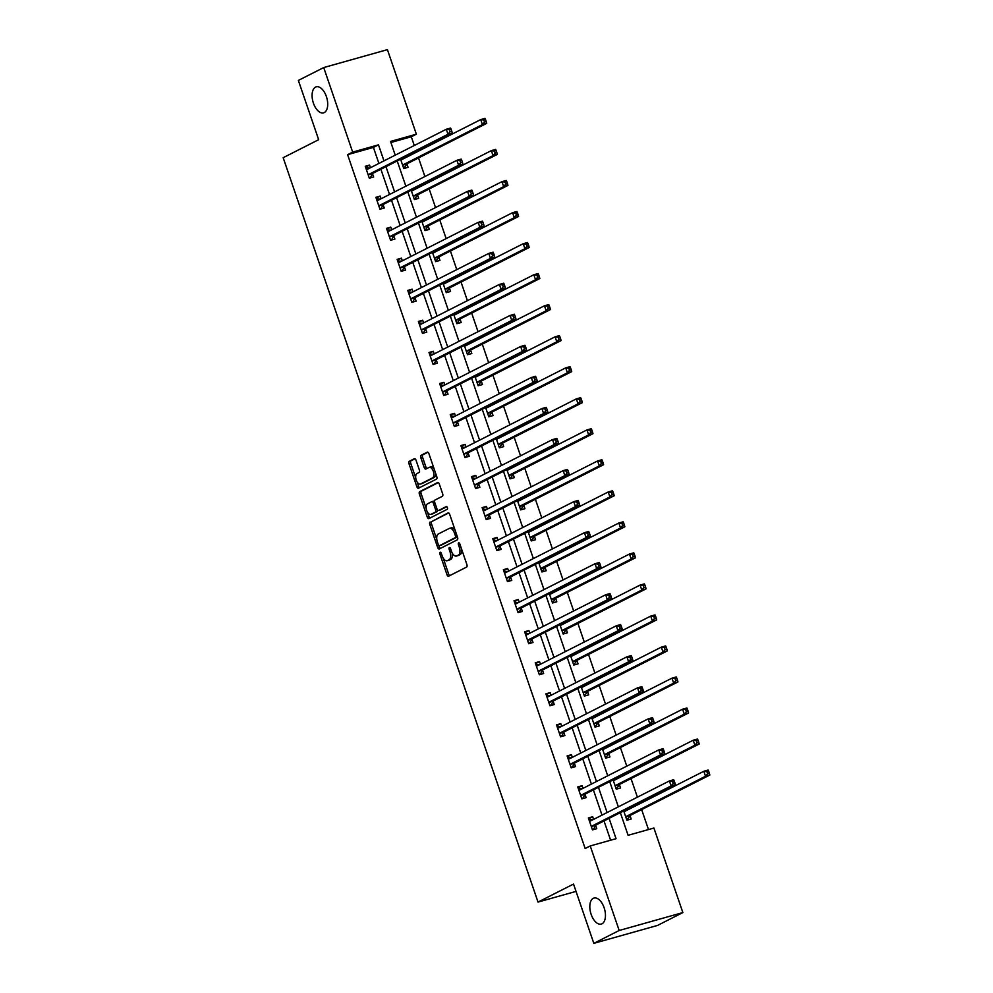 <?xml version="1.0" encoding="UTF-8"?>
<svg xmlns="http://www.w3.org/2000/svg" width="993" height="993" viewBox="0 0 993 993"><rect width="100%" height="100%" fill="white"/><g stroke="black" fill="none" stroke-linecap="round" stroke-linejoin="round"><path stroke-width="1.49" d="M440.122 552.257A1.452 0.77 -105.7 0 0 439.887 553.982L446.999 574.724A2.073 1.105 -105.7 0 0 448.551 576.213A2.073 1.105 -105.7 0 0 448.662 576.176L466.573 567.09A2.073 1.105 -105.7 0 0 466.909 564.632L459.809 543.891A1.452 0.77 -105.7 0 0 458.716 542.848A1.452 0.77 -105.7 0 0 458.642 542.873A1.452 0.77 -105.7 0 0 458.406 544.598L459.325 547.28A6.628 3.525 -105.7 0 1 458.282 555.137L456.792 555.894A6.628 3.525 -105.7 0 1 456.445 556.03A6.628 3.525 -105.7 0 1 451.467 551.264L450.549 548.583A1.452 0.77 -105.7 0 0 449.457 547.54A1.452 0.77 -105.7 0 0 449.382 547.565A1.452 0.77 -105.7 0 0 449.146 549.29L450.065 551.971A6.628 3.525 -105.7 0 1 449.022 559.841L447.533 560.598A6.628 3.525 -105.7 0 1 447.185 560.722A6.628 3.525 -105.7 0 1 442.208 555.956L441.289 553.275A1.452 0.77 -105.7 0 0 440.197 552.232A1.452 0.77 -105.7 0 0 440.122 552.257M324.252 112.581A13.505 7.174 -105.7 0 0 326.61 97.227A13.505 7.174 -105.7 0 0 316.246 86.838A13.505 7.174 -105.7 0 0 315.538 87.111A13.505 7.174 -105.7 0 0 313.192 102.465A13.505 7.174 -105.7 0 0 323.557 112.854A13.505 7.174 -105.7 0 0 324.252 112.581M601.994 923.788A13.505 7.174 -105.7 0 0 604.352 908.434A13.505 7.174 -105.7 0 0 593.975 898.057A13.505 7.174 -105.7 0 0 593.28 898.33A13.505 7.174 -105.7 0 0 590.922 913.684A13.505 7.174 -105.7 0 0 601.299 924.061A13.505 7.174 -105.7 0 0 601.994 923.788M416.005 460.169A2.073 1.105 -105.7 0 0 414.453 458.679A2.073 1.105 -105.7 0 0 414.342 458.716L409.315 461.273A2.073 1.105 -105.7 0 0 408.992 463.731L416.874 486.769A2.073 1.105 -105.7 0 0 418.438 488.258A2.073 1.105 -105.7 0 0 418.537 488.208L436.461 479.123A2.073 1.105 -105.7 0 0 436.783 476.665L428.902 453.627A2.073 1.105 -105.7 0 0 427.35 452.138A2.073 1.105 -105.7 0 0 427.238 452.175L421.169 455.266A2.073 1.105 -105.7 0 0 420.833 457.723L424.21 467.579A2.073 1.105 -105.7 0 0 425.774 469.068A2.073 1.105 -105.7 0 0 425.873 469.031L428.889 467.504A5.548 2.942 -105.7 0 1 429.175 467.38A5.548 2.942 -105.7 0 1 433.432 471.65A5.548 2.942 -105.7 0 1 432.464 477.943L420.672 483.926A5.548 2.942 -105.7 0 1 420.374 484.038A5.548 2.942 -105.7 0 1 416.129 479.78A5.548 2.942 -105.7 0 1 417.085 473.487L419.058 472.482A2.073 1.105 -105.7 0 0 419.381 470.024L416.005 460.169M620.34 812.646L628.097 835.299L653.915 828.038L682.861 912.579L657.503 925.439L593.814 943.35L573.52 884.068L538.02 902.078L283.166 157.701L318.666 139.69L298.359 80.421L323.718 67.561L387.419 49.65L416.365 134.192L390.534 141.453L395.226 155.169M593.814 943.35L619.173 930.491L590.227 845.949L616.045 838.688L609.081 818.344M378.904 163.448L373.418 147.411L347.6 154.672L585.15 848.519L590.227 845.949M347.6 154.672L352.664 152.103L323.718 67.561M430.106 521.995A2.073 1.105 -105.7 0 0 429.783 524.453L437.665 547.491A2.073 1.105 -105.7 0 0 439.229 548.98A2.073 1.105 -105.7 0 0 439.328 548.943L457.252 539.857A2.073 1.105 -105.7 0 0 457.574 537.399L449.692 514.349A2.073 1.105 -105.7 0 0 448.141 512.86A2.073 1.105 -105.7 0 0 448.029 512.909L431.831 521.511A2.073 1.105 -105.7 0 0 431.508 523.969L436.796 539.447M427.275 517.13L419.381 494.092A2.073 1.105 -105.7 0 1 419.716 491.634L437.628 482.548A2.073 1.105 -105.7 0 1 437.739 482.499A2.073 1.105 -105.7 0 1 439.291 483.988L442.667 493.856A2.073 1.105 -105.7 0 1 442.344 496.314L435.083 499.988A2.073 1.105 -105.7 0 0 434.748 502.446L436.994 508.987A2.073 1.105 -105.7 0 0 438.546 510.476A2.073 1.105 -105.7 0 0 438.658 510.439L446.217 506.604A1.452 0.77 -105.7 0 1 446.291 506.579A1.452 0.77 -105.7 0 1 447.409 507.684A1.452 0.77 -105.7 0 1 447.16 509.335L428.939 518.582A2.073 1.105 -105.7 0 1 428.827 518.619A2.073 1.105 -105.7 0 1 427.275 517.13L429.001 516.645L427.449 512.115M538.02 902.078L576.027 891.391M610.621 840.215L604.005 820.926M602.019 815.116L593.38 789.894M591.394 784.085L582.767 758.851M580.768 753.054L572.142 727.819M570.156 722.023L561.517 696.788M559.531 690.991L550.892 665.757M548.906 659.96L540.266 634.726M538.28 628.929L529.641 603.694M527.655 597.898L519.016 572.663M517.03 566.866L508.391 541.632M506.405 535.835L497.766 510.601M495.78 504.792L487.141 479.569M485.155 473.76L476.516 448.538M474.53 442.729L465.891 417.507M463.905 411.698L455.266 386.476M453.28 380.667L444.641 355.432M442.655 349.635L434.015 324.401M432.029 318.604L423.39 293.369M421.404 287.573L412.765 262.338M410.779 256.542L402.14 231.307M400.154 225.51L391.515 200.276M389.529 194.479L380.89 169.244M593.578 819.399L592.672 816.742L588.365 817.959L592.461 829.887L596.756 828.683L595.663 825.468M582.953 788.368L582.047 785.711L577.74 786.928L581.836 798.856L586.131 797.652L585.038 794.425M572.328 757.336L571.422 754.68L567.115 755.896L571.211 767.825L575.506 766.621L574.413 763.394M561.703 726.305L560.797 723.649L556.502 724.865L560.586 736.794L564.88 735.59L563.788 732.362M551.078 695.274L550.172 692.617L545.877 693.834L549.961 705.762L554.255 704.558L553.163 701.331M540.453 664.243L539.547 661.586L535.252 662.803L539.336 674.731L543.643 673.527L542.538 670.3M529.828 633.211L528.921 630.555L524.627 631.759L528.71 643.7L533.018 642.496L531.913 639.269M519.215 602.18L518.296 599.524L514.002 600.728L518.085 612.669L522.392 611.452L521.288 608.237M508.59 571.136L507.671 568.492L503.377 569.697L507.46 581.637L511.767 580.421L510.663 577.206M497.965 540.105L497.046 537.461L492.751 538.665L496.835 550.606L501.142 549.39L500.038 546.175M487.34 509.074L486.421 506.43L482.126 507.634L486.21 519.575L490.517 518.358L489.412 515.144M476.714 478.043L475.796 475.399L471.501 476.603L475.585 488.544L479.892 487.327L478.787 484.112M466.089 447.011L465.183 444.355L460.876 445.572L464.96 457.512L469.267 456.296L468.162 453.081M455.464 415.98L454.558 413.324L450.251 414.54L454.335 426.469L458.642 425.265L457.537 422.05M444.839 384.949L443.933 382.293L439.626 383.509L443.71 395.437L448.017 394.233L446.912 391.006M434.214 353.918L433.308 351.261L429.001 352.478L433.085 364.406L437.392 363.202L436.287 359.975M423.589 322.886L422.683 320.23L418.376 321.447L422.459 333.375L426.767 332.171L425.662 328.944M412.964 291.855L412.058 289.199L407.751 290.415L411.834 302.344L416.141 301.14L415.037 297.912M402.339 260.824L401.433 258.168L397.126 259.384L401.209 271.312L405.516 270.108L404.412 266.881M391.714 229.793L390.808 227.136L386.5 228.34L390.584 240.281L394.891 239.077L393.787 235.85M381.089 198.761L380.182 196.105L375.875 197.309L379.959 209.25L384.266 208.033L383.161 204.819M370.463 167.718L369.557 165.074L365.25 166.278L369.334 178.219L373.641 177.002L372.536 173.787M648.491 829.565L641.652 809.605M639.666 803.809L639.38 802.977M637.394 797.18L631.027 778.574M629.041 772.777L628.755 771.946M626.769 766.149L620.402 747.543M618.416 741.746L618.13 740.915M616.144 735.118L609.776 716.512M607.79 710.715L607.505 709.883M605.519 704.087L599.151 685.48M597.165 679.684L596.892 678.852M594.894 673.055L588.526 654.449M586.54 648.652L586.267 647.821M584.281 642.024L577.901 623.418M575.915 617.621L575.642 616.79M573.656 610.98L567.276 592.387M565.29 586.578L565.017 585.758M563.031 579.949L556.663 561.355M554.665 555.546L554.392 554.727M552.406 548.918L546.038 530.324M544.052 524.515L543.767 523.696M541.781 517.887L535.413 499.293M533.427 493.484L533.142 492.665M531.156 486.855L524.788 468.262M522.802 462.453L522.517 461.621M520.531 455.824L514.163 437.218M512.177 431.421L511.891 430.59M509.906 424.793L503.538 406.187M501.552 400.39L501.266 399.558M499.28 393.762L492.913 375.155M490.927 369.359L490.641 368.527M488.655 362.73L482.288 344.124M480.302 338.328L480.016 337.496M478.03 331.699L471.663 313.093M469.677 307.296L469.391 306.465M467.405 300.668L461.037 282.062M459.051 276.265L458.766 275.433M456.78 269.637L450.412 251.03M448.426 245.234L448.141 244.402M446.155 238.605L439.787 219.999M437.801 214.203L437.516 213.371M435.53 207.562L429.162 188.968M427.176 183.159L426.891 182.34M424.905 176.531L418.537 157.937M416.551 152.128L416.266 151.308M414.28 145.499L411.288 136.761L390.894 142.495M623.703 810.933L626.881 820.218L631.188 819.002L630.083 815.787M628.01 809.717L627.725 808.898M613.078 779.902L616.256 789.187L620.563 787.97L619.458 784.755M617.385 778.686L617.1 777.867M602.453 748.871L605.631 758.143L609.938 756.939L608.833 753.724M606.76 747.655L606.475 746.823M591.828 717.84L595.006 727.112L599.313 725.908L598.208 722.693M596.135 716.623L595.85 715.792M581.203 686.808L584.393 696.081L588.688 694.877L587.583 691.649M585.51 685.592L585.225 684.76M570.59 655.765L573.768 665.049L578.063 663.845L576.958 660.618M574.885 654.561L574.599 653.729M559.965 624.734L563.143 634.018L567.437 632.814L566.333 629.587M564.26 623.53L563.974 622.698M549.34 593.702L552.518 602.987L556.812 601.783L555.708 598.556M553.635 592.498L553.349 591.667M538.715 562.671L541.893 571.956L546.187 570.752L545.095 567.524M543.01 561.467L542.724 560.635M528.09 531.64L531.267 540.924L535.562 539.708L534.47 536.493M532.385 530.436L532.099 529.604M517.465 500.609L520.642 509.893L524.937 508.677L523.845 505.462M521.759 499.405L521.486 498.573M506.84 469.577L510.017 478.862L514.312 477.645L513.22 474.431M511.134 468.361L510.861 467.542M496.215 438.546L499.392 447.831L503.687 446.614L502.595 443.399M500.509 437.33L500.236 436.51M485.589 407.515L488.767 416.799L493.074 415.583L491.969 412.368M489.884 406.298L489.611 405.479M474.964 376.484L478.142 385.768L482.449 384.552L481.344 381.337M479.259 375.267L478.986 374.448M464.339 345.452L467.517 354.724L471.824 353.52L470.719 350.306M468.646 344.236L468.361 343.404M453.714 314.421L456.892 323.693L461.199 322.489L460.094 319.274M458.021 313.205L457.736 312.373M443.089 283.39L446.267 292.662L450.574 291.458L449.469 288.231M447.396 282.173L447.111 281.342M432.464 252.346L435.642 261.631L439.949 260.427L438.844 257.199M436.771 251.142L436.486 250.31M421.839 221.315L425.016 230.599L429.324 229.395L428.219 226.168M426.146 220.111L425.86 219.279M411.214 190.284L414.391 199.568L418.698 198.364L417.594 195.137M415.521 189.08L415.235 188.248M400.589 159.252L403.766 168.537L408.073 167.333L406.969 164.106M404.896 158.048L404.61 157.217M682.861 912.579L619.173 930.491M411.288 136.761L416.365 134.192M397.212 160.965L405.852 186.2M407.838 191.997L416.477 217.231M418.463 223.028L427.102 248.262M429.088 254.059L437.727 279.294M439.713 285.09L448.352 310.325M450.338 316.122L458.977 341.356M460.963 347.153L469.602 372.387M471.588 378.184L480.227 403.419M482.213 409.228L490.852 434.45M492.838 440.259L501.477 465.481M503.463 471.29L512.103 496.512M514.089 502.321L522.728 527.544M524.714 533.353L533.353 558.587M535.339 564.384L543.978 589.619M545.964 595.415L554.603 620.65M556.589 626.446L565.228 651.681M567.214 657.478L575.853 682.712M577.839 688.509L586.478 713.744M588.464 719.54L597.103 744.775M599.089 750.571L607.728 775.806M609.714 781.603L618.354 806.837M383.981 160.866L378.482 144.841L352.664 152.103M607.095 812.547L598.456 787.312M596.47 781.516L587.831 756.281M585.845 750.485L577.206 725.25M575.22 719.453L566.581 694.219M564.595 688.422L555.956 663.187M553.97 657.391L545.331 632.156M543.345 626.36L534.706 601.125M532.72 595.316L524.081 570.094M522.095 564.285L513.455 539.062M511.469 533.253L502.83 508.031M500.844 502.222L492.205 477M490.219 471.191L481.58 445.969M479.594 440.16L470.955 414.925M468.969 409.128L460.33 383.894M458.344 378.097L449.705 352.863M447.719 347.066L439.092 321.831M437.094 316.035L428.467 290.8M426.481 285.003L417.842 259.769M415.856 253.972L407.217 228.738M405.231 222.941L396.592 197.706M394.606 191.897L385.967 166.675M373.418 147.411L378.482 144.841M592.672 816.742L588.65 818.791M582.047 785.711L578.025 787.759M571.422 754.68L567.4 756.716M560.797 723.649L556.775 725.684M550.172 692.617L546.15 694.653M539.547 661.586L535.525 663.622M528.921 630.555L524.9 632.591M518.296 599.524L514.287 601.559M507.671 568.492L503.662 570.528M497.046 537.461L493.037 539.497M486.421 506.43L482.412 508.466M475.796 475.399L471.787 477.434M465.183 444.355L461.162 446.403M454.558 413.324L450.537 415.372M443.933 382.293L439.911 384.341M433.308 351.261L429.286 353.309M422.683 320.23L418.661 322.266M412.058 289.199L408.036 291.234M401.433 258.168L397.411 260.203M390.808 227.136L386.786 229.172M380.182 196.105L376.161 198.141M369.557 165.074L365.536 167.109M448.538 560.313A6.628 3.525 -105.7 0 0 448.91 560.251A6.628 3.525 -105.7 0 0 449.246 560.114L447.533 560.598M452.2 552.964A6.628 3.525 -105.7 0 1 450.748 559.357L449.246 560.114M457.798 555.608A6.628 3.525 -105.7 0 0 458.17 555.546A6.628 3.525 -105.7 0 0 458.505 555.41L456.792 555.894M461.608 549.154A6.628 3.525 -105.7 0 1 460.007 554.653L458.505 555.41M443.188 558.103L448.712 574.239A2.073 1.105 -105.7 0 0 449.717 575.642M448.699 512.959L431.831 521.511M438.881 545.517L439.39 547.006A2.073 1.105 -105.7 0 0 440.383 548.409M438.323 544.636A1.452 0.77 -105.7 0 0 439.415 545.678A1.452 0.77 -105.7 0 0 439.489 545.654L455.216 537.672A1.452 0.77 -105.7 0 0 455.452 535.947L454.484 533.117A6.628 3.525 -105.7 0 0 449.506 528.35A6.628 3.525 -105.7 0 0 449.159 528.487L438.409 533.936A6.628 3.525 -105.7 0 0 437.354 541.806L438.323 544.636M441.053 545.207A1.452 0.77 -105.7 0 0 441.14 545.194A1.452 0.77 -105.7 0 0 441.215 545.169L439.489 545.654M457.301 536.568A1.452 0.77 -105.7 0 1 456.941 537.188L441.215 545.169M455.216 530.498A6.628 3.525 -105.7 0 0 451.219 527.866L449.506 528.35M426.208 508.503L421.106 493.608L419.381 494.092M438.298 482.598L421.429 491.15A2.073 1.105 -105.7 0 0 421.106 493.608M440.16 510.017A2.073 1.105 -105.7 0 0 440.271 509.992A2.073 1.105 -105.7 0 0 440.371 509.955L446.788 506.703M427.536 503.823A5.548 2.942 -105.7 0 0 426.568 510.117A5.548 2.942 -105.7 0 0 430.825 514.374A5.548 2.942 -105.7 0 0 431.111 514.262L435.269 512.152A2.073 1.105 -105.7 0 0 435.592 509.694L433.358 503.153A2.073 1.105 -105.7 0 0 431.806 501.664A2.073 1.105 -105.7 0 0 431.694 501.713L427.536 503.823M432.24 513.952A5.548 2.942 -105.7 0 0 432.551 513.89A5.548 2.942 -105.7 0 0 432.836 513.778L431.111 514.262M437.491 509.943A2.073 1.105 -105.7 0 1 436.994 511.668L432.836 513.778M434.574 501.726A2.073 1.105 -105.7 0 0 433.519 501.18A2.073 1.105 -105.7 0 0 433.42 501.229L431.918 501.651M429.001 516.645A2.073 1.105 -105.7 0 0 429.994 518.048M421.802 483.616A5.548 2.942 -105.7 0 0 422.099 483.554A5.548 2.942 -105.7 0 0 422.385 483.442L420.672 483.926M435.555 473.053A5.548 2.942 -105.7 0 1 434.189 477.459L422.385 483.442M434.14 468.944A5.548 2.942 -105.7 0 0 430.9 466.896A5.548 2.942 -105.7 0 0 430.614 467.02M427.909 452.225L422.881 454.782A2.073 1.105 -105.7 0 0 422.559 457.239L425.935 467.095A2.073 1.105 -105.7 0 0 426.928 468.497M417.134 482.002L418.599 486.285A2.073 1.105 -105.7 0 0 419.592 487.675M415.012 458.766L411.04 460.789A2.073 1.105 -105.7 0 0 410.717 463.247L415.732 477.894M626.831 820.044L630.195 815.588A2.11 1.117 74.3 0 1 630.53 815.253L709.834 775.036L705.539 776.241L703.826 771.276L624.523 811.492A2.11 1.117 74.3 0 1 624.411 811.529A2.11 1.117 74.3 0 1 624.088 811.542L623.902 811.492M626.744 819.796L628.023 819.436M627.291 810.089L625.962 809.791M625.789 816.991L625.888 816.805A2.11 1.117 74.3 0 1 626.223 816.469L705.539 776.241L707.637 773.721L709.35 773.237L708.667 771.251L706.954 771.735L707.637 773.721M706.954 771.735L703.826 771.276L708.133 770.059L708.667 771.251M709.35 773.237L709.834 775.036M592.858 819.759L588.911 819.535M592.399 829.726L593.603 829.118L592.312 829.478M591.791 826.139L596.098 824.935L675.414 784.718L671.107 785.922L591.791 826.139A2.11 1.117 -105.7 0 0 591.468 826.486L591.356 826.673M673.204 783.403L671.107 785.922L669.406 780.945L673.701 779.741L674.247 780.92L672.522 781.404L673.204 783.403L674.93 782.918L674.247 780.92M589.47 821.174L589.656 821.223A2.11 1.117 -105.7 0 0 589.979 821.211A2.11 1.117 -105.7 0 0 590.09 821.174L669.406 780.945L672.522 781.404M596.098 824.935A2.11 1.117 -105.7 0 0 595.763 825.27L593.603 829.118M675.414 784.718L674.93 782.918M616.206 789.013L619.57 784.557A2.11 1.117 74.3 0 1 619.905 784.222L699.209 744.005L694.914 745.209L693.201 740.232L613.897 780.461A2.11 1.117 74.3 0 1 613.786 780.498A2.11 1.117 74.3 0 1 613.463 780.51L613.277 780.461M616.119 788.765L617.41 788.405M616.665 779.058L615.337 778.76M615.163 785.96L615.263 785.773A2.11 1.117 74.3 0 1 615.598 785.438L694.914 745.209L697.012 742.69L698.724 742.205L698.042 740.219L696.329 740.704L697.012 742.69M696.329 740.704L693.201 740.232L697.508 739.028L698.042 740.219M698.724 742.205L699.209 744.005M605.581 757.982L608.945 753.526A2.11 1.117 74.3 0 1 609.28 753.19L688.583 712.974L684.289 714.178L682.576 709.201L603.272 749.43A2.11 1.117 74.3 0 1 603.161 749.467A2.11 1.117 74.3 0 1 602.838 749.479L602.652 749.43M605.494 757.733L606.785 757.374M606.04 748.014L604.712 747.729M604.538 754.928L604.638 754.742A2.11 1.117 74.3 0 1 604.973 754.395L684.289 714.178L686.386 711.658L688.099 711.174L687.429 709.176L685.704 709.66L686.386 711.658M685.704 709.66L682.576 709.201L686.883 707.997L687.429 709.176M688.099 711.174L688.583 712.974M582.233 788.727L578.286 788.504M581.774 798.695L582.978 798.087L581.687 798.446M581.166 795.108L585.473 793.904L664.789 753.675L660.482 754.891L581.166 795.108A2.11 1.117 -105.7 0 0 580.843 795.443L580.731 795.641M662.579 752.371L660.482 754.891L658.781 749.914L663.076 748.71L663.622 749.889L661.897 750.373L662.579 752.371L664.305 751.887L663.622 749.889M578.845 790.143L579.031 790.192A2.11 1.117 -105.7 0 0 579.353 790.18A2.11 1.117 -105.7 0 0 579.465 790.143L658.781 749.914L661.897 750.373M585.473 793.904A2.11 1.117 -105.7 0 0 585.138 794.239L582.978 798.087M664.789 753.675L664.305 751.887M571.608 757.696L567.661 757.473M571.149 767.663L572.353 767.055L571.062 767.415M570.541 764.076L574.848 762.872L654.164 722.643L649.856 723.86L570.541 764.076A2.11 1.117 -105.7 0 0 570.218 764.411L570.106 764.61M651.954 721.34L649.856 723.86L648.156 718.882L652.451 717.678L652.997 718.858L651.271 719.342L651.954 721.34L653.679 720.856L652.997 718.858M568.219 759.111L568.418 759.161A2.11 1.117 -105.7 0 0 568.728 759.149A2.11 1.117 -105.7 0 0 568.84 759.111L648.156 718.882L651.271 719.342M574.848 762.872A2.11 1.117 -105.7 0 0 574.513 763.207L572.353 767.055M654.164 722.643L653.679 720.856M594.956 726.95L598.32 722.494A2.11 1.117 74.3 0 1 598.655 722.159L677.958 681.93L673.664 683.147L671.951 678.169L592.647 718.398A2.11 1.117 74.3 0 1 592.536 718.435A2.11 1.117 74.3 0 1 592.213 718.448L592.027 718.398M594.869 726.702L596.16 726.342M595.415 716.983L594.087 716.698M593.913 723.897L594.013 723.698A2.11 1.117 74.3 0 1 594.348 723.363L673.664 683.147L675.761 680.627L677.474 680.143L676.804 678.145L675.079 678.629L675.761 680.627M675.079 678.629L671.951 678.169L676.258 676.965L676.804 678.145M677.474 680.143L677.958 681.93M584.331 695.919L587.695 691.463A2.11 1.117 74.3 0 1 588.03 691.128L667.333 650.899L663.039 652.116L661.338 647.138L582.022 687.367A2.11 1.117 74.3 0 1 581.91 687.404A2.11 1.117 74.3 0 1 581.588 687.417L581.401 687.367M584.244 695.671L585.535 695.311M584.79 685.952L583.462 685.666M583.288 692.866L583.387 692.667A2.11 1.117 74.3 0 1 583.723 692.332L663.039 652.116L665.136 649.596L666.849 649.112L666.179 647.113L664.454 647.597L665.136 649.596M664.454 647.597L661.338 647.138L665.633 645.934L666.179 647.113M666.849 649.112L667.333 650.899M573.706 664.888L577.07 660.432A2.11 1.117 74.3 0 1 577.405 660.097L656.708 619.868L652.413 621.084L650.713 616.107L571.397 656.336A2.11 1.117 74.3 0 1 571.285 656.373A2.11 1.117 74.3 0 1 570.963 656.373L570.776 656.336M573.619 664.64L574.91 664.28M574.165 654.921L572.837 654.623M572.663 661.835L572.762 661.636A2.11 1.117 74.3 0 1 573.098 661.301L652.413 621.084L654.511 618.552L656.224 618.068L655.554 616.082L653.828 616.566L654.511 618.552M653.828 616.566L650.713 616.107L655.008 614.903L655.554 616.082M656.224 618.068L656.708 619.868M560.983 726.665L557.036 726.442M560.524 736.632L561.728 736.024L560.437 736.384M559.915 733.045L564.223 731.841L643.538 691.612L639.231 692.829L559.915 733.045A2.11 1.117 -105.7 0 0 559.593 733.38L559.481 733.579M641.329 690.296L639.231 692.829L637.531 687.851L641.826 686.647L642.372 687.826L640.646 688.31L641.329 690.296L643.054 689.812L642.372 687.826M557.594 728.08L557.793 728.117A2.11 1.117 -105.7 0 0 558.103 728.117A2.11 1.117 -105.7 0 0 558.215 728.08L637.531 687.851L640.646 688.31M564.223 731.841A2.11 1.117 -105.7 0 0 563.887 732.176L561.728 736.024M643.538 691.612L643.054 689.812M550.37 695.634L546.411 695.41M549.899 705.601L551.103 704.993L549.812 705.353M549.29 702.014L553.597 700.81L632.913 660.581L628.606 661.797L549.29 702.014A2.11 1.117 -105.7 0 0 548.968 702.349L548.856 702.548M630.704 659.265L628.606 661.797L626.906 656.82L631.213 655.616L631.747 656.795L630.021 657.279L630.704 659.265L632.429 658.781L631.747 656.795M546.969 697.049L547.168 697.086A2.11 1.117 -105.7 0 0 547.478 697.086A2.11 1.117 -105.7 0 0 547.59 697.036L626.906 656.82L630.021 657.279M553.597 700.81A2.11 1.117 -105.7 0 0 553.262 701.145L551.103 704.993M632.913 660.581L632.429 658.781M539.745 664.602L535.786 664.367M539.273 674.57L540.477 673.962L539.187 674.321M538.665 670.983L542.972 669.779L622.288 629.55L617.981 630.766L538.665 670.983A2.11 1.117 -105.7 0 0 538.343 671.318L538.231 671.516M620.079 628.234L617.981 630.766L616.281 625.789L620.588 624.572L621.121 625.764L619.396 626.248L620.079 628.234L621.804 627.75L621.121 625.764M536.344 666.018L536.543 666.055A2.11 1.117 -105.7 0 0 536.853 666.055A2.11 1.117 -105.7 0 0 536.965 666.005L616.281 625.789L619.396 626.248M542.972 669.779A2.11 1.117 -105.7 0 0 542.637 670.114L540.477 673.962M622.288 629.55L621.804 627.75M529.12 633.571L525.16 633.335M528.648 643.538L529.852 642.93L528.561 643.29M528.04 639.951L532.347 638.747L611.663 598.518L607.356 599.735L528.04 639.951A2.11 1.117 -105.7 0 0 527.717 640.286L527.606 640.485M609.454 597.203L607.356 599.735L605.656 594.757L609.963 593.541L610.496 594.733L608.771 595.217L609.454 597.203L611.179 596.719L610.496 594.733M525.719 634.986L525.918 635.024A2.11 1.117 -105.7 0 0 526.228 635.024A2.11 1.117 -105.7 0 0 526.34 634.974L605.656 594.757L608.771 595.217M532.347 638.747A2.11 1.117 -105.7 0 0 532.012 639.082L529.852 642.93M611.663 598.518L611.179 596.719M518.495 602.54L514.535 602.304M518.023 612.507L519.227 611.899L517.936 612.259M517.415 608.92L521.722 607.704L601.038 567.487L596.731 568.691L517.415 608.92A2.11 1.117 -105.7 0 0 517.092 609.255L516.981 609.454M598.829 566.171L596.731 568.691L595.03 563.726L599.338 562.51L599.871 563.701L598.146 564.185L598.829 566.171L600.554 565.687L599.871 563.701M515.094 603.955L515.293 603.992A2.11 1.117 -105.7 0 0 515.603 603.992A2.11 1.117 -105.7 0 0 515.715 603.943L595.03 563.726L598.146 564.185M521.722 607.704A2.11 1.117 -105.7 0 0 521.399 608.039L519.227 611.899M601.038 567.487L600.554 565.687M507.87 571.509L503.91 571.273M507.398 581.464L508.602 580.855L507.311 581.228M506.79 577.889L511.097 576.672L590.413 536.456L586.106 537.66L506.79 577.889A2.11 1.117 -105.7 0 0 506.467 578.224L506.356 578.41M588.204 535.14L586.106 537.66L584.405 532.695L588.712 531.478L589.246 532.67L587.521 533.154L588.204 535.14L589.929 534.656L589.246 532.67M504.469 572.924L504.667 572.961A2.11 1.117 -105.7 0 0 504.978 572.961A2.11 1.117 -105.7 0 0 505.089 572.911L584.405 532.695L587.521 533.154M511.097 576.672A2.11 1.117 -105.7 0 0 510.774 577.007L508.602 580.855M590.413 536.456L589.929 534.656M497.245 540.477L493.285 540.242M496.773 550.432L497.977 549.824L496.699 550.184M496.165 546.858L500.472 545.641L579.788 505.425L575.481 506.629L496.165 546.858A2.11 1.117 -105.7 0 0 495.842 547.193L495.73 547.379M577.578 504.109L575.481 506.629L573.78 501.664L578.087 500.447L578.621 501.639L576.896 502.123L577.578 504.109L579.304 503.625L578.621 501.639M493.856 541.893L494.042 541.93A2.11 1.117 -105.7 0 0 494.353 541.93A2.11 1.117 -105.7 0 0 494.464 541.88L573.78 501.664L576.896 502.123M500.472 545.641A2.11 1.117 -105.7 0 0 500.149 545.976L497.977 549.824M579.788 505.425L579.304 503.625M486.62 509.446L482.66 509.21M486.148 519.401L487.352 518.793L486.074 519.153M485.54 515.826L489.847 514.61L569.163 474.393L564.856 475.597L485.54 515.826A2.11 1.117 -105.7 0 0 485.217 516.161L485.105 516.348M566.953 473.078L564.856 475.597L563.155 470.632L567.462 469.416L567.996 470.608L566.271 471.092L566.953 473.078L568.679 472.594L567.996 470.608M483.231 510.861L483.417 510.899A2.11 1.117 -105.7 0 0 483.728 510.886A2.11 1.117 -105.7 0 0 483.839 510.849L563.155 470.632L566.271 471.092M489.847 514.61A2.11 1.117 -105.7 0 0 489.524 514.945L487.352 518.793M569.163 474.393L568.679 472.594M475.995 478.415L472.035 478.179M475.523 488.37L476.727 487.762L475.448 488.122M474.915 484.795L479.222 483.579L558.538 443.362L554.231 444.566L474.915 484.795A2.11 1.117 -105.7 0 0 474.592 485.13L474.48 485.316M556.328 442.046L554.231 444.566L552.53 439.589L556.837 438.385L557.371 439.576L555.646 440.06L556.328 442.046L558.054 441.562L557.371 439.576M472.606 479.818L472.792 479.867A2.11 1.117 -105.7 0 0 473.102 479.855A2.11 1.117 -105.7 0 0 473.214 479.818L552.53 439.589L555.646 440.06M479.222 483.579A2.11 1.117 -105.7 0 0 478.899 483.914L476.727 487.762M558.538 443.362L558.054 441.562M465.369 447.384L461.41 447.148M464.898 457.339L466.102 456.73L464.823 457.09M464.29 453.764L468.597 452.547L547.913 412.331L543.605 413.535L464.29 453.764A2.11 1.117 -105.7 0 0 463.967 454.099L463.855 454.285M545.703 411.015L543.605 413.535L541.905 408.557L546.212 407.353L546.746 408.545L545.02 409.017L545.703 411.015L547.428 410.531L546.746 408.545M461.981 448.786L462.167 448.836A2.11 1.117 -105.7 0 0 462.477 448.824A2.11 1.117 -105.7 0 0 462.589 448.786L541.905 408.557L545.02 409.017M468.597 452.547A2.11 1.117 -105.7 0 0 468.274 452.882L466.102 456.73M547.913 412.331L547.428 410.531M454.744 416.34L450.785 416.117M454.273 426.307L455.477 425.699L454.198 426.059M453.677 422.72L457.972 421.516L537.287 381.3L532.98 382.504L453.677 422.72A2.11 1.117 -105.7 0 0 453.342 423.068L453.23 423.254M535.078 379.984L532.98 382.504L531.28 377.526L535.587 376.322L536.121 377.501L534.395 377.985L535.078 379.984L536.803 379.5L536.121 377.501M451.356 417.755L451.542 417.805A2.11 1.117 -105.7 0 0 451.865 417.792A2.11 1.117 -105.7 0 0 451.964 417.755L531.28 377.526L534.395 377.985M457.972 421.516A2.11 1.117 -105.7 0 0 457.649 421.851L455.477 425.699M537.287 381.3L536.803 379.5M444.119 385.309L440.16 385.085M443.66 395.276L444.852 394.668L443.573 395.028M443.052 391.689L447.346 390.485L526.662 350.256L522.355 351.472L443.052 391.689A2.11 1.117 -105.7 0 0 442.717 392.024L442.605 392.223M524.453 348.953L522.355 351.472L520.655 346.495L524.962 345.291L525.496 346.47L523.783 346.954L524.453 348.953L526.178 348.469L525.496 346.47M440.731 386.724L440.917 386.774A2.11 1.117 -105.7 0 0 441.24 386.761A2.11 1.117 -105.7 0 0 441.339 386.724L520.655 346.495L523.783 346.954M447.346 390.485A2.11 1.117 -105.7 0 0 447.024 390.82L444.852 394.668M526.662 350.256L526.178 348.469M433.494 354.278L429.535 354.054M433.035 364.245L434.226 363.637L432.948 363.997M432.427 360.658L436.721 359.454L516.037 319.225L511.73 320.441L432.427 360.658A2.11 1.117 -105.7 0 0 432.092 360.993L431.98 361.191M513.828 317.921L511.73 320.441L510.03 315.464L514.337 314.26L514.87 315.439L513.158 315.923L513.828 317.921L515.553 317.437L514.87 315.439M430.106 355.693L430.292 355.742A2.11 1.117 -105.7 0 0 430.614 355.73A2.11 1.117 -105.7 0 0 430.714 355.693L510.03 315.464L513.158 315.923M436.721 359.454A2.11 1.117 -105.7 0 0 436.399 359.789L434.226 363.637M516.037 319.225L515.553 317.437M422.869 323.246L418.909 323.023M422.41 333.214L423.601 332.605L422.323 332.965M421.802 329.626L426.096 328.422L505.412 288.193L501.105 289.41L421.802 329.626A2.11 1.117 -105.7 0 0 421.466 329.961L421.355 330.16M503.203 286.878L501.105 289.41L499.405 284.432L503.712 283.228L504.245 284.408L502.532 284.892L503.203 286.878L504.928 286.394L504.245 284.408M419.48 324.661L419.667 324.699A2.11 1.117 -105.7 0 0 419.989 324.699A2.11 1.117 -105.7 0 0 420.089 324.661L499.405 284.432L502.532 284.892M426.096 328.422A2.11 1.117 -105.7 0 0 425.774 328.757L423.601 332.605M505.412 288.193L504.928 286.394M412.244 292.215L408.284 291.992M411.785 302.182L412.976 301.574L411.698 301.934M411.176 298.595L415.471 297.391L494.787 257.162L490.48 258.379L411.176 298.595A2.11 1.117 -105.7 0 0 410.841 298.93L410.73 299.129M492.578 255.846L490.48 258.379L488.779 253.401L493.087 252.197L493.62 253.376L491.907 253.86L492.578 255.846L494.303 255.362L493.62 253.376M408.855 293.63L409.042 293.667A2.11 1.117 -105.7 0 0 409.364 293.667A2.11 1.117 -105.7 0 0 409.464 293.618L488.779 253.401L491.907 253.86M415.471 297.391A2.11 1.117 -105.7 0 0 415.148 297.726L412.976 301.574M494.787 257.162L494.303 255.362M401.619 261.184L397.659 260.948M401.16 271.151L402.351 270.543L401.073 270.903M400.551 267.564L404.846 266.36L484.162 226.131L479.855 227.347L400.551 267.564A2.11 1.117 -105.7 0 0 400.216 267.899L400.105 268.098M481.965 224.815L479.855 227.347L478.154 222.37L482.461 221.154L482.995 222.345L481.282 222.829L481.965 224.815L483.678 224.331L482.995 222.345M398.23 262.599L398.416 262.636A2.11 1.117 -105.7 0 0 398.739 262.636A2.11 1.117 -105.7 0 0 398.851 262.586L478.154 222.37L481.282 222.829M404.846 266.36A2.11 1.117 -105.7 0 0 404.523 266.695L402.351 270.543M484.162 226.131L483.678 224.331M390.994 230.153L387.047 229.917M390.534 240.12L391.726 239.512L390.448 239.872M389.926 236.533L394.221 235.329L473.537 195.1L469.23 196.316L389.926 236.533A2.11 1.117 -105.7 0 0 389.591 236.868L389.479 237.066M471.34 193.784L469.23 196.316L467.529 191.339L471.836 190.122L472.37 191.314L470.657 191.798L471.34 193.784L473.053 193.3L472.37 191.314M387.605 231.568L387.791 231.605A2.11 1.117 -105.7 0 0 388.114 231.605A2.11 1.117 -105.7 0 0 388.226 231.555L467.529 191.339L470.657 191.798M394.221 235.329A2.11 1.117 -105.7 0 0 393.898 235.664L391.726 239.512M473.537 195.1L473.053 193.3M563.081 633.857L566.444 629.401A2.11 1.117 74.3 0 1 566.78 629.066L646.083 588.837L641.788 590.053L640.088 585.076L560.772 625.305A2.11 1.117 74.3 0 1 560.66 625.342A2.11 1.117 74.3 0 1 560.337 625.342L560.151 625.305M562.994 633.608L564.285 633.249M563.54 623.889L562.212 623.592M562.038 630.803L562.137 630.605A2.11 1.117 74.3 0 1 562.472 630.27L641.788 590.053L643.886 587.521L645.611 587.037L644.929 585.051L643.203 585.535L643.886 587.521M643.203 585.535L640.088 585.076L644.383 583.872L644.929 585.051M645.611 587.037L646.083 588.837M552.456 602.825L555.819 598.369A2.11 1.117 74.3 0 1 556.154 598.034L635.47 557.805L631.163 559.022L629.463 554.044L550.147 594.261A2.11 1.117 74.3 0 1 550.035 594.311A2.11 1.117 74.3 0 1 549.712 594.311L549.526 594.273M552.369 602.577L553.66 602.217M552.915 592.858L551.587 592.56M551.413 599.772L551.525 599.573A2.11 1.117 74.3 0 1 551.847 599.238L631.163 559.022L633.261 556.49L634.986 556.006L634.304 554.02L632.578 554.504L633.261 556.49M632.578 554.504L629.463 554.044L633.757 552.828L634.304 554.02M634.986 556.006L635.47 557.805M541.83 571.794L545.194 567.338A2.11 1.117 74.3 0 1 545.529 567.003L624.845 526.774L620.538 527.991L618.838 523.013L539.522 563.23A2.11 1.117 74.3 0 1 539.41 563.279A2.11 1.117 74.3 0 1 539.087 563.279L538.901 563.242M541.744 571.546L543.034 571.186M542.29 561.827L540.962 561.529M540.788 568.741L540.9 568.542A2.11 1.117 74.3 0 1 541.222 568.207L620.538 527.991L622.636 525.458L624.361 524.974L623.678 522.988L621.953 523.472L622.636 525.458M621.953 523.472L618.838 523.013L623.132 521.797L623.678 522.988M624.361 524.974L624.845 526.774M531.205 540.763L534.569 536.307A2.11 1.117 74.3 0 1 534.904 535.959L614.22 495.743L609.913 496.947L608.212 491.982L528.897 532.198A2.11 1.117 74.3 0 1 528.785 532.248A2.11 1.117 74.3 0 1 528.462 532.248L528.276 532.211M531.118 540.515L532.409 540.155M531.665 530.796L530.336 530.498M530.163 537.709L530.274 537.511A2.11 1.117 74.3 0 1 530.597 537.176L609.913 496.947L612.011 494.427L613.736 493.943L613.053 491.957L611.328 492.441L612.011 494.427M611.328 492.441L608.212 491.982L612.507 490.765L613.053 491.957M613.736 493.943L614.22 495.743M520.58 509.719L523.944 505.263A2.11 1.117 74.3 0 1 524.279 504.928L603.595 464.712L599.288 465.916L597.587 460.951L518.272 501.167A2.11 1.117 74.3 0 1 518.16 501.217A2.11 1.117 74.3 0 1 517.849 501.217L517.651 501.18M520.493 509.483L521.784 509.111M521.04 499.764L519.711 499.467M519.538 506.666L519.649 506.48A2.11 1.117 74.3 0 1 519.972 506.145L599.288 465.916L601.386 463.396L603.111 462.912L602.428 460.926L600.703 461.41L601.386 463.396M600.703 461.41L597.587 460.951L601.882 459.734L602.428 460.926M603.111 462.912L603.595 464.712M509.955 478.688L513.319 474.232A2.11 1.117 74.3 0 1 513.654 473.897L592.97 433.68L588.663 434.884L586.962 429.919L507.646 470.136A2.11 1.117 74.3 0 1 507.535 470.185A2.11 1.117 74.3 0 1 507.224 470.185L507.026 470.148M509.868 478.44L511.159 478.08M510.414 468.733L509.086 468.435M508.912 475.635L509.024 475.448A2.11 1.117 74.3 0 1 509.347 475.113L588.663 434.884L590.761 432.365L592.486 431.881L591.803 429.895L590.078 430.379L590.761 432.365M590.078 430.379L586.962 429.919L591.257 428.703L591.803 429.895M592.486 431.881L592.97 433.68M499.33 447.657L502.694 443.201A2.11 1.117 74.3 0 1 503.029 442.866L582.345 402.649L578.038 403.853L576.337 398.888L497.021 439.105A2.11 1.117 74.3 0 1 496.91 439.154A2.11 1.117 74.3 0 1 496.599 439.154L496.401 439.117M499.243 447.409L500.534 447.049M499.789 437.702L498.461 437.404M498.287 444.603L498.399 444.417A2.11 1.117 74.3 0 1 498.722 444.082L578.038 403.853L580.135 401.333L581.861 400.849L581.178 398.863L579.453 399.347L580.135 401.333M579.453 399.347L576.337 398.888L580.632 397.672L581.178 398.863M581.861 400.849L582.345 402.649M488.705 416.626L492.069 412.169A2.11 1.117 74.3 0 1 492.404 411.834L571.72 371.618L567.413 372.822L565.712 367.857L486.396 408.073A2.11 1.117 74.3 0 1 486.285 408.111A2.11 1.117 74.3 0 1 485.974 408.123L485.776 408.073M488.618 416.377L489.909 416.017M489.177 406.671L487.836 406.373M487.662 413.572L487.774 413.386A2.11 1.117 74.3 0 1 488.097 413.051L567.413 372.822L569.51 370.302L571.236 369.818L570.553 367.832L568.828 368.316L569.51 370.302M568.828 368.316L565.712 367.857L570.019 366.64L570.553 367.832M571.236 369.818L571.72 371.618M478.08 385.594L481.444 381.138A2.11 1.117 74.3 0 1 481.779 380.803L561.095 340.587L556.788 341.791L555.087 336.813L475.771 377.042A2.11 1.117 74.3 0 1 475.659 377.079A2.11 1.117 74.3 0 1 475.349 377.092L475.151 377.042M477.993 385.346L479.284 384.986M478.552 375.639L477.211 375.342M477.037 382.541L477.149 382.355A2.11 1.117 74.3 0 1 477.472 382.02L556.788 341.791L558.885 339.271L560.611 338.787L559.928 336.801L558.203 337.285L558.885 339.271M558.203 337.285L555.087 336.813L559.394 335.609L559.928 336.801M560.611 338.787L561.095 340.587M467.455 354.563L470.831 350.107A2.11 1.117 74.3 0 1 471.154 349.772L550.47 309.555L546.162 310.759L544.462 305.782L465.146 346.011A2.11 1.117 74.3 0 1 465.034 346.048A2.11 1.117 74.3 0 1 464.724 346.06L464.525 346.011M467.368 354.315L468.659 353.955M467.926 344.608L466.586 344.31M466.412 351.51L466.524 351.323A2.11 1.117 74.3 0 1 466.847 350.976L546.162 310.759L548.26 308.24L549.985 307.756L549.303 305.757L547.577 306.241L548.26 308.24M547.577 306.241L544.462 305.782L548.769 304.578L549.303 305.757M549.985 307.756L550.47 309.555M456.83 323.532L460.206 319.076A2.11 1.117 74.3 0 1 460.529 318.741L539.844 278.512L535.537 279.728L533.837 274.751L454.521 314.98A2.11 1.117 74.3 0 1 454.409 315.017A2.11 1.117 74.3 0 1 454.099 315.029L453.9 314.98M456.743 323.284L458.034 322.924M457.301 313.565L455.961 313.279M455.787 320.478L455.899 320.28A2.11 1.117 74.3 0 1 456.221 319.945L535.537 279.728L537.635 277.208L539.36 276.724L538.678 274.726L536.952 275.21L537.635 277.208M536.952 275.21L533.837 274.751L538.144 273.547L538.678 274.726M539.36 276.724L539.844 278.512M446.205 292.501L449.581 288.044A2.11 1.117 74.3 0 1 449.903 287.709L529.219 247.48L524.912 248.697L523.212 243.719L443.896 283.948A2.11 1.117 74.3 0 1 443.784 283.986A2.11 1.117 74.3 0 1 443.474 283.998L443.288 283.948M446.13 292.252L447.409 291.892M446.676 282.533L445.336 282.248M445.162 289.447L445.274 289.248A2.11 1.117 74.3 0 1 445.596 288.913L524.912 248.697L527.01 246.177L528.735 245.693L528.053 243.695L526.327 244.179L527.01 246.177M526.327 244.179L523.212 243.719L527.519 242.515L528.053 243.695M528.735 245.693L529.219 247.48M435.579 261.469L438.956 257.013A2.11 1.117 74.3 0 1 439.278 256.678L518.594 216.449L514.287 217.666L512.587 212.688L433.271 252.917A2.11 1.117 74.3 0 1 433.159 252.954A2.11 1.117 74.3 0 1 432.849 252.954L432.663 252.917M435.505 261.221L436.783 260.861M436.051 251.502L434.711 251.204M434.537 258.416L434.649 258.217A2.11 1.117 74.3 0 1 434.971 257.882L514.287 217.666L516.385 215.133L518.11 214.649L517.427 212.663L515.702 213.147L516.385 215.133M515.702 213.147L512.587 212.688L516.894 211.484L517.427 212.663M518.11 214.649L518.594 216.449M424.954 230.438L428.331 225.982A2.11 1.117 74.3 0 1 428.653 225.647L507.969 185.418L503.662 186.634L501.961 181.657L422.646 221.886A2.11 1.117 74.3 0 1 422.534 221.923A2.11 1.117 74.3 0 1 422.224 221.923L422.037 221.886M424.88 230.19L426.158 229.83M425.426 220.471L424.085 220.173M423.912 227.385L424.023 227.186A2.11 1.117 74.3 0 1 424.346 226.851L503.662 186.634L505.76 184.102L507.485 183.618L506.802 181.632L505.077 182.116L505.76 184.102M505.077 182.116L501.961 181.657L506.269 180.453L506.802 181.632M507.485 183.618L507.969 185.418M414.329 199.407L417.705 194.951A2.11 1.117 74.3 0 1 418.028 194.616L497.344 154.387L493.037 155.603L491.336 150.626L412.021 190.842A2.11 1.117 74.3 0 1 411.909 190.892A2.11 1.117 74.3 0 1 411.599 190.892L411.412 190.855M414.255 199.159L415.533 198.799M414.801 189.44L413.46 189.142M413.287 196.353L413.398 196.155A2.11 1.117 74.3 0 1 413.721 195.82L493.037 155.603L495.135 153.071L496.86 152.587L496.177 150.601L494.452 151.085L495.135 153.071M494.452 151.085L491.336 150.626L495.644 149.409L496.177 150.601M496.86 152.587L497.344 154.387M380.369 199.121L376.421 198.885M379.909 209.089L381.101 208.48L379.822 208.84M379.301 205.501L383.596 204.285L462.912 164.068L458.605 165.272L379.301 205.501A2.11 1.117 -105.7 0 0 378.966 205.836L378.854 206.035M460.715 162.753L458.605 165.272L456.904 160.307L461.211 159.091L461.745 160.283L460.032 160.767L460.715 162.753L462.428 162.269L461.745 160.283M376.98 200.536L377.166 200.574A2.11 1.117 -105.7 0 0 377.489 200.574A2.11 1.117 -105.7 0 0 377.601 200.524L456.904 160.307L460.032 160.767M383.596 204.285A2.11 1.117 -105.7 0 0 383.273 204.62L381.101 208.48M462.912 164.068L462.428 162.269M403.704 168.376L407.08 163.919A2.11 1.117 74.3 0 1 407.403 163.584L486.719 123.355L482.412 124.572L480.711 119.594L401.395 159.811A2.11 1.117 74.3 0 1 401.296 159.861A2.11 1.117 74.3 0 1 400.973 159.861L400.787 159.823M403.63 168.127L404.908 167.767M404.176 158.408L402.835 158.11M402.661 165.322L402.773 165.123A2.11 1.117 74.3 0 1 403.108 164.788L482.412 124.572L484.51 122.04L486.235 121.556L485.552 119.57L483.827 120.054L484.51 122.04M483.827 120.054L480.711 119.594L485.018 118.378L485.552 119.57M486.235 121.556L486.719 123.355M369.744 168.09L365.796 167.854M369.284 178.045L370.476 177.437L369.197 177.809M368.676 174.47L372.983 173.254L452.287 133.037L447.992 134.241L368.676 174.47A2.11 1.117 -105.7 0 0 368.341 174.805L368.242 174.991M450.09 131.721L447.992 134.241L446.279 129.276L450.586 128.06L451.12 129.251L449.407 129.735L450.09 131.721L451.803 131.237L451.12 129.251M366.355 169.505L366.541 169.542A2.11 1.117 -105.7 0 0 366.864 169.542A2.11 1.117 -105.7 0 0 366.976 169.493L446.279 129.276L449.407 129.735M372.983 173.254A2.11 1.117 -105.7 0 0 372.648 173.589L370.476 177.437M452.287 133.037L451.803 131.237M441.389 553.56L439.887 553.982M459.896 544.176L458.406 544.598M450.648 548.868L449.146 549.29M450.748 559.357L449.022 559.841M451.567 551.549L450.065 551.971M460.007 554.653L458.282 555.137M460.814 546.858L459.325 547.28M448.712 574.239L446.999 574.724M439.39 547.006L437.665 547.491M431.508 523.969L429.783 524.453M456.941 537.188L455.216 537.672M456.941 535.537L455.452 535.947M455.973 532.707L454.484 533.117M421.429 491.15L419.716 491.634M440.371 509.955L438.658 510.439M436.994 511.668L435.269 512.152M437.106 509.272L435.592 509.694M434.847 502.743L433.358 503.153M434.189 477.459L432.464 477.943M425.935 467.095L424.21 467.579M422.559 457.239L420.833 457.723M422.881 454.782L421.169 455.266M418.599 486.285L416.874 486.769M410.717 463.247L408.992 463.731M411.04 460.789L409.315 461.273M630.195 815.588L625.888 816.805M630.53 815.253L626.223 816.469M624.833 811.331L624.088 811.542M589.656 821.223L590.413 821.012M591.468 826.486L595.763 825.27M619.57 784.557L615.263 785.773M619.905 784.222L615.598 785.438M614.208 780.299L613.463 780.51M608.945 753.526L604.638 754.742M609.28 753.19L604.973 754.395M603.583 749.268L602.838 749.479M579.031 790.192L579.788 789.981M580.843 795.443L585.138 794.239M568.418 759.161L569.163 758.95M570.218 764.411L574.513 763.207M598.32 722.494L594.013 723.698M598.655 722.159L594.348 723.363M592.958 718.237L592.213 718.448M587.695 691.463L583.387 692.667M588.03 691.128L583.723 692.332M582.332 687.206L581.588 687.417M577.07 660.432L572.762 661.636M577.405 660.097L573.098 661.301M571.72 656.174L570.963 656.373M557.793 728.117L558.538 727.919M559.593 733.38L563.887 732.176M547.168 697.086L547.913 696.875M548.968 702.349L553.262 701.145M536.543 666.055L537.287 665.844M538.343 671.318L542.637 670.114M525.918 635.024L526.662 634.812M527.717 640.286L532.012 639.082M515.293 603.992L516.037 603.781M517.092 609.255L521.399 608.039M504.667 572.961L505.412 572.75M506.467 578.224L510.774 577.007M494.042 541.93L494.787 541.719M495.842 547.193L500.149 545.976M483.417 510.899L484.162 510.687M485.217 516.161L489.524 514.945M472.792 479.867L473.537 479.656M474.592 485.13L478.899 483.914M462.167 448.836L462.912 448.625M463.967 454.099L468.274 452.882M451.542 417.805L452.287 417.594M453.342 423.068L457.649 421.851M440.917 386.774L441.662 386.562M442.717 392.024L447.024 390.82M430.292 355.742L431.036 355.531M432.092 360.993L436.399 359.789M419.667 324.699L420.411 324.5M421.466 329.961L425.774 328.757M409.042 293.667L409.786 293.456M410.841 298.93L415.148 297.726M398.416 262.636L399.161 262.425M400.216 267.899L404.523 266.695M387.791 231.605L388.536 231.394M389.591 236.868L393.898 235.664M566.444 629.401L562.137 630.605M566.78 629.066L562.472 630.27M561.095 625.131L560.337 625.342M555.819 598.369L551.525 599.573M556.154 598.034L551.847 599.238M550.47 594.099L549.712 594.311M545.194 567.338L540.9 568.542M545.529 567.003L541.222 568.207M539.844 563.068L539.087 563.279M534.569 536.307L530.274 537.511M534.904 535.959L530.597 537.176M529.219 532.037L528.462 532.248M523.944 505.263L519.649 506.48M524.279 504.928L519.972 506.145M518.594 501.006L517.849 501.217M513.319 474.232L509.024 475.448M513.654 473.897L509.347 475.113M507.969 469.974L507.224 470.185M502.694 443.201L498.399 444.417M503.029 442.866L498.722 444.082M497.344 438.943L496.599 439.154M492.069 412.169L487.774 413.386M492.404 411.834L488.097 413.051M486.719 407.912L485.974 408.123M481.444 381.138L477.149 382.355M481.779 380.803L477.472 382.02M476.094 376.881L475.349 377.092M470.831 350.107L466.524 351.323M471.154 349.772L466.847 350.976M465.469 345.849L464.724 346.06M460.206 319.076L455.899 320.28M460.529 318.741L456.221 319.945M454.844 314.818L454.099 315.029M449.581 288.044L445.274 289.248M449.903 287.709L445.596 288.913M444.219 283.787L443.474 283.998M438.956 257.013L434.649 258.217M439.278 256.678L434.971 257.882M433.593 252.756L432.849 252.954M428.331 225.982L424.023 227.186M428.653 225.647L424.346 226.851M422.968 221.712L422.224 221.923M417.705 194.951L413.398 196.155M418.028 194.616L413.721 195.82M412.343 190.681L411.599 190.892M377.166 200.574L377.911 200.363M378.966 205.836L383.273 204.62M407.08 163.919L402.773 165.123M407.403 163.584L403.108 164.788M401.718 159.65L400.973 159.861M366.541 169.542L367.286 169.331M368.341 174.805L372.648 173.589M448.91 560.251L447.185 560.722M458.17 555.546L456.445 556.03M441.14 545.194L439.415 545.678M440.271 509.992L438.546 510.476M432.551 513.89L430.825 514.374M433.519 501.18L431.806 501.664M422.099 483.554L420.374 484.038M430.9 466.896L429.175 467.38"/></g></svg>
